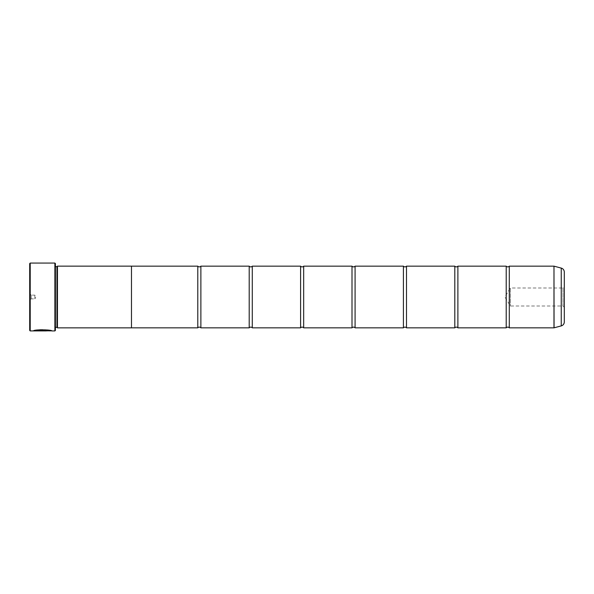 <?xml version="1.0" encoding="UTF-8"?>
<svg xmlns="http://www.w3.org/2000/svg" width="594" height="594" viewBox="0 0 594 594"><rect width="100%" height="100%" fill="white"/><g stroke="black" fill="none" stroke-linecap="round" stroke-linejoin="round"><path stroke-width="0.45" stroke-dasharray="2.97 2.23" d="M200.876 327.843L200.876 266.157M252.279 327.843L252.279 266.157M303.683 327.843L303.683 266.157M355.086 327.843L355.086 266.157M406.489 327.843L406.489 266.157M457.892 327.843L457.892 266.157M509.296 327.843L509.296 266.157M46.265 330.628L33.398 330.917L35.432 330.435L36.746 330.635L35.737 330.821L46.265 330.628L43.503 330.219L44.424 330.628L43.503 330.717L35.737 330.717L36.746 330.531L35.432 330.331L33.398 330.813C33.932 329.187 52.391 329.603 51.804 330.821C52.131 330.65 42.278 328.638 36.739 330.078L38.053 330.331C44.372 330.004 48.344 330.167 49.955 330.821L49.955 330.821M49.955 330.925C48.344 330.271 44.379 330.108 38.053 330.435L36.739 330.182C42.271 328.742 52.138 330.754 51.804 330.925L51.433 330.821M33.776 330.806L33.398 330.91M44.424 330.628L46.265 330.732M564.3 307.306L562.986 305.999L562.986 288.001L510.328 288.001L510.328 305.999L510.328 288.001L504.922 297L510.328 305.999L562.986 305.999L562.986 288.001L564.3 286.694L564.3 307.306L564.3 286.694M29.7 293.607L31.244 295.151L31.244 298.849L34.838 298.849L34.838 295.151L34.838 298.849L35.952 297L34.838 295.151L31.244 295.151L31.244 298.849L29.7 300.393L29.7 293.607L29.7 300.393M55.405 266.654L55.405 327.346L55.405 266.654A0.512 0.512 0 0 1 54.886 266.142L54.886 327.858L54.886 266.142M55.405 327.346A0.512 0.512 0 0 0 54.886 327.858M54.886 265.837L54.886 328.163L54.886 265.837L55.405 265.318L55.405 328.682L55.405 265.318M54.886 328.163L55.405 328.682M506.214 327.843L506.214 266.157M454.811 327.843L454.811 266.157M403.408 327.843L403.408 266.157M352.004 327.843L352.004 266.157M300.601 327.843L300.601 266.157M249.198 327.843L249.198 266.157M197.787 327.843L197.787 266.157M131.482 327.843L131.482 266.142M57.455 327.858L57.455 266.142M564.3 321.933L564.3 272.067M56.942 327.346L56.942 266.654M29.7 263.588L29.7 330.413M54.886 263.075L54.886 330.925M30.212 330.925L30.212 263.075M33.398 330.917L44.424 330.732M55.405 330.413L55.405 263.588M46.265 330.702L35.737 330.821M561.248 268.094L561.248 325.906M554.061 327.829L554.061 266.171M553.979 266.157L553.979 327.843"/><path stroke-width="0.89" d="M561.248 325.906L561.248 268.094A4.113 4.113 0 0 1 564.3 272.067L564.3 321.933A4.113 4.113 0 0 1 561.248 325.906L553.979 327.843L553.979 266.157L509.296 266.157L509.296 327.843A2.012 2.012 0 0 0 506.214 327.843L457.892 327.843A2.012 2.012 0 0 0 454.811 327.843L406.489 327.843A2.012 2.012 0 0 0 403.408 327.843L355.086 327.843A2.012 2.012 0 0 0 352.004 327.843L303.683 327.843A2.012 2.012 0 0 0 300.601 327.843L252.279 327.843A2.012 2.012 0 0 0 249.198 327.843L200.876 327.843A2.012 2.012 0 0 0 197.787 327.843L131.482 327.843L131.482 266.142L57.455 266.142L57.455 327.858L56.942 327.346L56.942 266.654L57.455 266.142M509.296 266.157A2.012 2.012 0 0 1 506.214 266.157L506.214 327.843M506.214 266.157L457.892 266.157L457.892 327.843M457.892 266.157A2.012 2.012 0 0 1 454.811 266.157L454.811 327.843M454.811 266.157L406.489 266.157L406.489 327.843M406.489 266.157A2.012 2.012 0 0 1 403.408 266.157L403.408 327.843M403.408 266.157L355.086 266.157L355.086 327.843M355.086 266.157A2.012 2.012 0 0 1 352.004 266.157L352.004 327.843M352.004 266.157L303.683 266.157L303.683 327.843M303.683 266.157A2.012 2.012 0 0 1 300.601 266.157L300.601 327.843M300.601 266.157L252.279 266.157L252.279 327.843M252.279 266.157A2.012 2.012 0 0 1 249.198 266.157L249.198 327.843M249.198 266.157L200.876 266.157L200.876 327.843M200.876 266.157A2.012 2.012 0 0 1 197.787 266.157L197.787 327.843M553.979 266.157L554.061 327.829M51.433 330.821L30.212 330.925L29.7 330.413L29.7 263.588L30.212 263.075L30.212 330.925M54.886 330.925L54.886 263.075L55.405 263.588L55.405 330.413L54.886 330.925L51.804 330.925C52.391 329.7 33.94 329.284 33.398 330.91L46.265 330.91L35.737 330.806C38.231 329.573 50.416 330.442 49.955 330.925M54.886 263.075L30.212 263.075M55.405 327.346L56.942 327.346M55.405 266.654L56.942 266.654M553.979 327.843L509.296 327.843M561.248 268.094L554.061 266.171M131.482 327.858L57.455 327.858M197.787 266.157L131.482 266.157M51.396 330.821L51.804 330.925M46.265 330.806L33.776 330.806M49.955 330.821C50.408 330.346 38.246 329.47 35.737 330.702L35.737 330.806"/></g></svg>
